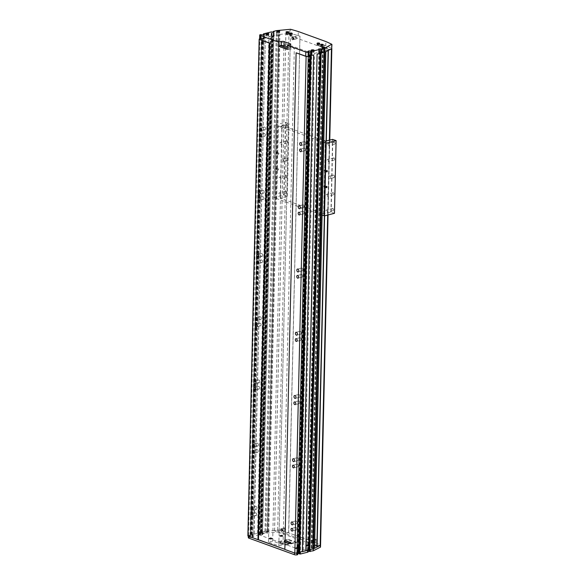 <?xml version="1.0" encoding="UTF-8"?>
<svg xmlns="http://www.w3.org/2000/svg" width="584" height="584" viewBox="0 0 584 584"><rect width="100%" height="100%" fill="white"/><g stroke="black" fill="none" stroke-linecap="round" stroke-linejoin="round"><path stroke-width="0.44" stroke-dasharray="2.92 2.19" d="M252.806 535.148A1.591 0.482 -178.7 0 0 252.806 535.119L264.077 38.478A1.591 0.482 -178.7 0 1 264.077 38.508A1.591 0.482 -178.7 0 1 263.545 38.858A1.591 0.482 -178.7 0 1 262.216 38.946L250.945 535.579A1.591 0.482 -178.7 0 0 252.273 535.491A1.591 0.482 -178.7 0 0 252.806 535.148L264.077 38.508M278.597 35.354L267.669 532.134L259.668 534.148A1.993 0.606 -178.7 0 0 258.997 534.586A1.993 0.606 -178.7 0 0 259.5 535.002L300.453 549.88A1.993 0.606 -178.7 0 0 303.264 549.989L311.206 548.011L312.929 548.318L312.44 548.099L323.711 51.465L324.2 51.677L322.478 51.377L314.535 53.356A1.993 0.606 -178.7 0 1 311.725 53.246L270.772 38.361A1.993 0.606 -178.7 0 1 270.268 37.945A1.993 0.606 -178.7 0 1 270.939 37.515L278.882 35.536L277.407 35.164L279.904 34.931L278.072 34.544L290.467 33.39A217.379 66.058 -178.7 0 1 299.957 36.171L288.591 532.878L313.053 541.667A217.379 66.058 -178.7 0 1 320.375 544.989L331.734 44.238M252.806 535.119L251.266 534.776L254.128 534.112L265.399 37.478L263.296 38.04L264.041 38.354A1.496 0.453 -178.7 0 1 264.421 38.661A1.496 0.453 -178.7 0 1 263.917 38.989A1.496 0.453 -178.7 0 1 261.807 38.909L261.902 34.799M254.128 534.112L260.281 532.513L261.245 532.929L262.596 532.601L261.946 532.338L273.217 35.704L272.618 35.631L278.072 34.544L273.341 35.5L274.049 36.04L273.655 36.296L272.013 36.23L272.108 32.12M305.666 143.423A1.496 0.949 -104 0 0 304.315 141.613A1.496 0.949 -104 0 0 303.687 142.7A1.496 0.949 -104 0 0 305.038 144.511A1.496 0.949 -104 0 0 305.666 143.423M297.059 522.775A1.496 0.949 -104 0 0 295.708 520.964A1.496 0.949 -104 0 0 295.073 522.052A1.496 0.949 -104 0 0 296.431 523.863A1.496 0.949 -104 0 0 297.059 522.775M298.49 459.55A1.496 0.949 -104 0 0 297.139 457.739A1.496 0.949 -104 0 0 296.511 458.827A1.496 0.949 -104 0 0 297.862 460.637A1.496 0.949 -104 0 0 298.49 459.55M299.928 396.324A1.496 0.949 -104 0 0 298.577 394.514A1.496 0.949 -104 0 0 297.95 395.602A1.496 0.949 -104 0 0 299.3 397.412A1.496 0.949 -104 0 0 299.928 396.324M301.366 333.099A1.496 0.949 -104 0 0 300.008 331.289A1.496 0.949 -104 0 0 299.38 332.376A1.496 0.949 -104 0 0 300.731 334.187A1.496 0.949 -104 0 0 301.366 333.099M302.797 269.874A1.496 0.949 -104 0 0 301.446 268.063A1.496 0.949 -104 0 0 300.818 269.151A1.496 0.949 -104 0 0 302.169 270.961A1.496 0.949 -104 0 0 302.797 269.874M304.235 206.648A1.496 0.949 -104 0 0 302.877 204.838A1.496 0.949 -104 0 0 302.249 205.926A1.496 0.949 -104 0 0 303.6 207.736A1.496 0.949 -104 0 0 304.235 206.648M305.454 149.716A1.387 0.883 -104 0 0 304.198 148.037A1.387 0.883 -104 0 0 303.614 149.051A1.387 0.883 -104 0 0 304.87 150.73A1.387 0.883 -104 0 0 305.454 149.716M296.847 529.075A1.387 0.883 -104 0 0 295.592 527.389A1.387 0.883 -104 0 0 295 528.403A1.387 0.883 -104 0 0 296.263 530.089A1.387 0.883 -104 0 0 296.847 529.075M298.278 465.849A1.387 0.883 -104 0 0 297.022 464.163A1.387 0.883 -104 0 0 296.438 465.178A1.387 0.883 -104 0 0 297.694 466.864A1.387 0.883 -104 0 0 298.278 465.849M299.716 402.624A1.387 0.883 -104 0 0 298.461 400.938A1.387 0.883 -104 0 0 297.869 401.953A1.387 0.883 -104 0 0 299.132 403.632A1.387 0.883 -104 0 0 299.716 402.624M301.154 339.399A1.387 0.883 -104 0 0 299.891 337.713A1.387 0.883 -104 0 0 299.307 338.727A1.387 0.883 -104 0 0 300.563 340.406A1.387 0.883 -104 0 0 301.154 339.399M302.585 276.166A1.387 0.883 -104 0 0 301.329 274.487A1.387 0.883 -104 0 0 300.738 275.502A1.387 0.883 -104 0 0 302.001 277.181A1.387 0.883 -104 0 0 302.585 276.166M304.023 212.941A1.387 0.883 -104 0 0 302.76 211.262A1.387 0.883 -104 0 0 302.176 212.277A1.387 0.883 -104 0 0 303.432 213.956A1.387 0.883 -104 0 0 304.023 212.941M265.589 128.86A1.496 0.949 -104 0 0 264.238 127.049A1.496 0.949 -104 0 0 263.61 128.137A1.496 0.949 -104 0 0 264.961 129.947A1.496 0.949 -104 0 0 265.589 128.86M256.982 508.211A1.496 0.949 -104 0 0 255.631 506.401A1.496 0.949 -104 0 0 255.004 507.496A1.496 0.949 -104 0 0 256.354 509.306A1.496 0.949 -104 0 0 256.982 508.211M258.42 444.986A1.496 0.949 -104 0 0 257.062 443.176A1.496 0.949 -104 0 0 256.434 444.271A1.496 0.949 -104 0 0 257.785 446.074A1.496 0.949 -104 0 0 258.42 444.986M259.851 381.761A1.496 0.949 -104 0 0 258.5 379.95A1.496 0.949 -104 0 0 257.873 381.045A1.496 0.949 -104 0 0 259.223 382.849A1.496 0.949 -104 0 0 259.851 381.761M261.289 318.536A1.496 0.949 -104 0 0 259.938 316.725A1.496 0.949 -104 0 0 259.303 317.813A1.496 0.949 -104 0 0 260.654 319.623A1.496 0.949 -104 0 0 261.289 318.536M262.72 255.31A1.496 0.949 -104 0 0 261.369 253.5A1.496 0.949 -104 0 0 260.741 254.588A1.496 0.949 -104 0 0 262.092 256.398A1.496 0.949 -104 0 0 262.72 255.31M264.158 192.085A1.496 0.949 -104 0 0 262.807 190.274A1.496 0.949 -104 0 0 262.172 191.362A1.496 0.949 -104 0 0 263.53 193.173A1.496 0.949 -104 0 0 264.158 192.085M265.377 135.16A1.387 0.883 -104 0 0 264.121 133.473A1.387 0.883 -104 0 0 263.537 134.488A1.387 0.883 -104 0 0 264.793 136.174A1.387 0.883 -104 0 0 265.377 135.16M256.77 514.511A1.387 0.883 -104 0 0 255.515 512.825A1.387 0.883 -104 0 0 254.923 513.84A1.387 0.883 -104 0 0 256.186 515.526A1.387 0.883 -104 0 0 256.77 514.511M258.208 451.286A1.387 0.883 -104 0 0 256.945 449.6A1.387 0.883 -104 0 0 256.361 450.614A1.387 0.883 -104 0 0 257.617 452.301A1.387 0.883 -104 0 0 258.208 451.286M259.639 388.061A1.387 0.883 -104 0 0 258.383 386.374A1.387 0.883 -104 0 0 257.792 387.389A1.387 0.883 -104 0 0 259.055 389.075A1.387 0.883 -104 0 0 259.639 388.061M261.077 324.835A1.387 0.883 -104 0 0 259.814 323.149A1.387 0.883 -104 0 0 259.23 324.164A1.387 0.883 -104 0 0 260.486 325.85A1.387 0.883 -104 0 0 261.077 324.835M262.508 261.61A1.387 0.883 -104 0 0 261.252 259.924A1.387 0.883 -104 0 0 260.668 260.938A1.387 0.883 -104 0 0 261.924 262.625A1.387 0.883 -104 0 0 262.508 261.61M263.946 198.385A1.387 0.883 -104 0 0 262.683 196.698A1.387 0.883 -104 0 0 262.099 197.713A1.387 0.883 -104 0 0 263.355 199.399A1.387 0.883 -104 0 0 263.946 198.385M293.299 38.836A1.329 0.847 -104 0 0 292.102 37.23A1.329 0.847 -104 0 0 291.54 38.201A1.329 0.847 -104 0 0 292.745 39.807A1.329 0.847 -104 0 0 293.299 38.836M295.205 37.288L295.832 36.303L297.176 37.872L296.555 38.858L295.205 37.288M291.65 38.237A1.161 0.737 -104 0 0 292.701 39.646A1.161 0.737 -104 0 0 293.19 38.799A1.161 0.737 -104 0 0 292.139 37.391A1.161 0.737 -104 0 0 291.65 38.237M324.354 50.122A1.329 0.847 -104 0 0 323.149 48.508A1.329 0.847 -104 0 0 322.587 49.479A1.329 0.847 -104 0 0 323.791 51.085A1.329 0.847 -104 0 0 324.354 50.122M326.463 48.516L326.96 47.559L328.011 49.209L327.522 50.158L326.463 48.516M322.697 49.516A1.161 0.737 -104 0 0 323.748 50.925A1.161 0.737 -104 0 0 324.237 50.078A1.161 0.737 -104 0 0 323.186 48.669A1.161 0.737 -104 0 0 322.697 49.516M282.145 530.418A1.329 0.847 -104 0 0 280.948 528.812A1.329 0.847 -104 0 0 280.386 529.776A1.329 0.847 -104 0 0 281.59 531.389A1.329 0.847 -104 0 0 282.145 530.418M284.043 528.863L284.678 527.885L286.021 529.454L285.401 530.44L284.043 528.863M280.495 529.819A1.161 0.737 -104 0 0 281.546 531.228A1.161 0.737 -104 0 0 282.036 530.381A1.161 0.737 -104 0 0 280.984 528.973A1.161 0.737 -104 0 0 280.495 529.819M313.192 541.696A1.329 0.847 -104 0 0 311.995 540.091A1.329 0.847 -104 0 0 311.433 541.061A1.329 0.847 -104 0 0 312.637 542.667A1.329 0.847 -104 0 0 313.192 541.696M315.309 540.091L315.805 539.141L316.856 540.791L316.367 541.74L315.309 540.091M311.542 541.098A1.161 0.737 -104 0 0 312.593 542.507A1.161 0.737 -104 0 0 313.082 541.66A1.161 0.737 -104 0 0 312.031 540.251A1.161 0.737 -104 0 0 311.542 541.098M268.246 35.894A1.496 0.453 -178.7 0 1 266.64 35.931A1.496 0.453 -178.7 0 1 265.764 35.5A1.496 0.453 -178.7 0 1 266.26 35.171A1.496 0.453 -178.7 0 1 267.873 35.135A1.496 0.453 -178.7 0 1 268.749 35.566A1.496 0.453 -178.7 0 1 268.246 35.894M266.319 35.193A1.409 0.431 -178.7 0 1 267.837 35.157A1.409 0.431 -178.7 0 1 268.662 35.566A1.409 0.431 -178.7 0 1 268.187 35.872A1.409 0.431 -178.7 0 1 266.669 35.909A1.409 0.431 -178.7 0 1 265.844 35.5A1.409 0.431 -178.7 0 1 266.319 35.193M313.608 52.37A1.496 0.453 -178.7 0 1 312.002 52.414A1.496 0.453 -178.7 0 1 311.126 51.983A1.496 0.453 -178.7 0 1 311.622 51.655A1.496 0.453 -178.7 0 1 313.236 51.611A1.496 0.453 -178.7 0 1 314.112 52.049A1.496 0.453 -178.7 0 1 313.608 52.37M311.681 51.677A1.409 0.431 -178.7 0 1 313.199 51.633A1.409 0.431 -178.7 0 1 314.024 52.049A1.409 0.431 -178.7 0 1 313.55 52.356A1.409 0.431 -178.7 0 1 312.031 52.392A1.409 0.431 -178.7 0 1 311.206 51.983A1.409 0.431 -178.7 0 1 311.681 51.677M279.167 33.171A1.496 0.453 -178.7 0 1 277.561 33.215A1.496 0.453 -178.7 0 1 276.685 32.777A1.496 0.453 -178.7 0 1 277.188 32.449A1.496 0.453 -178.7 0 1 278.794 32.412A1.496 0.453 -178.7 0 1 279.67 32.843A1.496 0.453 -178.7 0 1 279.167 33.171M277.239 32.47A1.409 0.431 -178.7 0 1 278.758 32.434A1.409 0.431 -178.7 0 1 279.59 32.843A1.409 0.431 -178.7 0 1 279.115 33.149A1.409 0.431 -178.7 0 1 277.597 33.193A1.409 0.431 -178.7 0 1 276.765 32.777A1.409 0.431 -178.7 0 1 277.239 32.47M324.529 49.655A1.496 0.453 -178.7 0 1 322.923 49.691A1.496 0.453 -178.7 0 1 322.047 49.26A1.496 0.453 -178.7 0 1 322.55 48.932A1.496 0.453 -178.7 0 1 324.156 48.895A1.496 0.453 -178.7 0 1 325.032 49.326A1.496 0.453 -178.7 0 1 324.529 49.655M322.602 48.954A1.409 0.431 -178.7 0 1 324.12 48.917A1.409 0.431 -178.7 0 1 324.945 49.326A1.409 0.431 -178.7 0 1 324.47 49.633A1.409 0.431 -178.7 0 1 322.952 49.669A1.409 0.431 -178.7 0 1 322.127 49.26A1.409 0.431 -178.7 0 1 322.602 48.954M291.701 35.441A1.329 0.402 -178.7 0 1 290.27 35.478A1.329 0.402 -178.7 0 1 289.489 35.091A1.329 0.402 -178.7 0 1 289.941 34.806A1.329 0.402 -178.7 0 1 291.365 34.77A1.329 0.402 -178.7 0 1 292.146 35.157A1.329 0.402 -178.7 0 1 291.701 35.441M290.051 34.843L291.978 35.149L290.051 34.843M319.222 45.442A1.329 0.402 -178.7 0 1 317.798 45.479A1.329 0.402 -178.7 0 1 317.017 45.092A1.329 0.402 -178.7 0 1 317.462 44.807A1.329 0.402 -178.7 0 1 318.893 44.771A1.329 0.402 -178.7 0 1 319.674 45.158A1.329 0.402 -178.7 0 1 319.222 45.442M317.572 44.844L319.506 45.151L317.572 44.844M288.175 34.164A1.329 0.402 -178.7 0 1 286.744 34.2A1.329 0.402 -178.7 0 1 285.97 33.814A1.329 0.402 -178.7 0 1 286.416 33.522A1.329 0.402 -178.7 0 1 287.846 33.485A1.329 0.402 -178.7 0 1 288.62 33.872A1.329 0.402 -178.7 0 1 288.175 34.164M286.525 33.565L288.459 33.872L286.525 33.565M322.748 46.727A1.329 0.402 -178.7 0 1 321.317 46.764A1.329 0.402 -178.7 0 1 320.543 46.377A1.329 0.402 -178.7 0 1 320.988 46.085A1.329 0.402 -178.7 0 1 322.412 46.048A1.329 0.402 -178.7 0 1 323.193 46.435A1.329 0.402 -178.7 0 1 322.748 46.727M321.098 46.129L323.025 46.428L321.098 46.129M322.434 45.683L321.339 45.552L322.434 45.683L322.448 44.888M322.317 45.508L322.332 44.924M321.769 45.442L321.777 44.968M321.339 45.552L321.361 44.756M321.456 45.72L321.47 44.931M322.003 45.786L322.018 44.997M318.908 44.399L317.813 44.267L318.908 44.399L318.922 43.61M318.791 44.231L318.806 43.639M318.243 44.158L318.258 43.691M317.813 44.267L317.835 43.479M317.93 44.442L317.952 43.654M318.477 44.508L318.492 43.72M287.861 33.12L286.766 32.989L287.861 33.12L287.875 32.332M287.744 32.945L287.759 32.361M287.197 32.879L287.211 32.405M286.766 32.989L286.788 32.2M286.883 33.164L286.905 32.368M287.43 33.23L287.445 32.434M291.379 34.398L290.292 34.266L291.379 34.398L291.401 33.609M291.27 34.23L291.277 33.638M290.722 34.157L290.73 33.689M290.292 34.266L290.306 33.478M290.409 34.441L290.423 33.653M290.949 34.507L290.971 33.719M272.692 541.091L268.472 542.142L278.823 545.901L283.043 544.85L272.692 541.091L283.904 47.012M283.933 45.661L283.963 44.45L294.314 48.209L290.095 49.26L287.364 48.268M268.472 542.142L279.743 45.501L283.963 44.45M280.51 45.778L279.743 45.501M278.823 545.901L290.095 49.26M283.043 544.85L294.314 48.209M287.335 49.472L290.065 48.793L290.16 44.683M287.394 46.91L290.233 47.946A1.993 0.606 -178.7 0 1 290.737 48.362A1.993 0.606 -178.7 0 1 290.065 48.793M324.281 48.589L322.828 48.414L324.281 48.589L324.303 47.8M324.127 48.362L324.142 47.844M323.405 48.268L323.412 47.903M322.828 48.414L322.85 47.625M322.981 48.647L323.003 47.851M323.711 48.735L323.726 47.946M278.926 32.113L277.466 31.93L278.926 32.113L278.94 31.317M278.765 31.879L278.78 31.361M278.042 31.791L278.05 31.426M277.466 31.93L277.488 31.142M277.619 32.164L277.641 31.375M278.349 32.251L278.364 31.463M313.36 51.312L311.907 51.136L313.36 51.312L313.382 50.523M313.207 51.078L313.221 50.56M312.476 50.99L312.491 50.625M311.907 51.136L311.922 50.341M312.06 51.363L312.075 50.574M312.79 51.458L312.805 50.662M267.998 34.828L266.545 34.653L267.998 34.828L268.019 34.04M267.844 34.602L267.859 34.076M267.122 34.507L267.129 34.142M266.545 34.653L266.567 33.865M266.698 34.887L266.72 34.091M267.428 34.974L267.443 34.186M312.63 540.711L312.988 541.799L312.63 540.711L313.506 540.726L313.688 541.273L313.104 541.536L313.126 540.587M312.425 541.12L312.929 540.996M312.608 541.66L313.104 541.536M312.988 541.799L313.484 541.675M313.192 541.397L313.688 541.273M313.009 540.85L313.506 540.726M281.583 529.433L281.941 530.52L281.378 529.834L282.459 529.447L282.437 530.396L282.079 529.308M281.378 529.834L281.875 529.71M281.561 530.381L282.057 530.257M281.941 530.52L282.437 530.396M282.145 530.111L282.641 529.987M281.962 529.571L282.459 529.447M323.784 49.129L324.149 50.217L323.587 49.538L324.66 49.144L324.646 50.093L324.281 49.012M323.587 49.538L324.083 49.414M323.762 50.078L324.259 49.954M324.149 50.217L324.646 50.093M324.346 49.815L324.843 49.691M324.164 49.268L324.66 49.144M292.737 37.85L293.095 38.938L292.737 37.85L293.613 37.865L293.796 38.413L293.212 38.675L293.234 37.726M292.533 38.259L293.029 38.135M292.715 38.799L293.212 38.675M293.095 38.938L293.591 38.814M293.299 38.537L293.796 38.413M293.117 37.989L293.613 37.865M312.812 541.682L324.317 45.026A217.379 66.058 -178.7 0 1 331.646 48.348A217.379 66.058 -178.7 0 0 325.762 45.647L325.857 41.537M324.083 45.041L325.762 45.647M314.615 545.376L274.597 530.834L279.196 530.031A217.379 66.058 -178.7 0 1 288.686 532.812L288.591 532.878M331.442 48.837L328.15 49.56L285.868 34.193L290.467 33.39A217.379 66.058 -178.7 0 1 298.19 35.631L299.862 36.237M298.19 35.631L298.278 31.521M276.444 34.726L276.539 30.616M257.602 533.25L268.874 36.609L272.013 36.23M259.639 39.179A1.993 0.606 -178.7 0 1 260.311 38.741L261.807 38.909M309.038 55.064A1.496 0.453 -178.7 0 0 307.892 55.48A1.496 0.453 -178.7 0 0 308.272 55.794L308.929 56.027M319.463 52.713L318.623 53.027L319.36 53.436M323.711 51.465L324.711 51.195L325.558 51.801M309.016 55.933L308.235 55.663L296.964 552.303L298.482 552.625M296.964 552.303A1.591 0.482 -178.7 0 1 296.964 552.274A1.591 0.482 -178.7 0 1 298.526 551.829M308.235 55.663A1.591 0.482 -178.7 0 1 308.235 55.633A1.591 0.482 -178.7 0 1 309.038 55.232M310.571 55.553L299.271 551.997M308.797 549.42L307.534 549.748L308.746 550.04M308.184 550.004L319.455 53.37L318.915 53.005L307.644 549.646M319.455 52.867L318.915 53.005M308.513 549.427L319.769 53.319L308.52 549.96M309.6 549.654L320.872 53.02M312.44 548.099L314.535 548.237L325.784 51.589M312.528 548.018L323.799 51.385M311.739 548.128L323.01 51.494M267.326 531.995L266.136 531.805L267.552 531.79L278.823 35.157M261.946 532.338L265.129 531.316L267.538 531.155L268.633 531.564L267.552 531.79M267.83 531.783L279.101 35.142M273.845 35.931L262.596 532.586L273.845 35.931L273.217 35.704M262.596 532.601L273.859 35.96L262.486 532.703M261.617 532.922L272.889 36.281L273.757 36.069M261.245 532.929L272.516 36.296L272.889 36.281M272.516 36.296L271.801 36.055L260.53 532.696M257.617 533.177L268.888 36.536L271.801 36.055M253.894 534.104L265.399 37.478M251.959 534.856L263.231 38.215L262.537 38.135L265.165 37.464M263.231 38.215L264.077 38.478M250.945 535.579L250.244 535.324L261.508 38.69L262.216 38.946M250.244 535.324L261.508 38.69M259.646 38.851A1.993 0.606 -178.7 0 1 259.829 38.799L261.522 38.646M247.886 535.871A1.993 0.606 -178.7 0 1 248.558 535.433L250.251 535.28M284.846 549.456L296.139 52.677M284.875 549.31L294.453 552.793A1.993 0.606 -178.7 0 0 297.263 552.902L297.745 552.741L297 552.428A1.496 0.453 -178.7 0 1 296.628 552.114A1.496 0.453 -178.7 0 1 297.592 551.712A1.496 0.453 -178.7 0 1 299.234 551.873L302.351 551.639M328.916 144.971A1.102 0.701 -104 0 0 327.916 143.635A1.102 0.701 -104 0 0 327.456 144.438A1.102 0.701 -104 0 0 328.449 145.774A1.102 0.701 -104 0 0 328.916 144.971M335.121 143.423A1.102 0.701 -104 0 0 334.121 142.087A1.102 0.701 -104 0 0 333.661 142.898A1.102 0.701 -104 0 0 334.661 144.233A1.102 0.701 -104 0 0 335.121 143.423M328.558 160.775A1.102 0.701 -104 0 0 327.558 159.439A1.102 0.701 -104 0 0 327.091 160.25A1.102 0.701 -104 0 0 328.091 161.585A1.102 0.701 -104 0 0 328.558 160.775M334.763 159.235A1.102 0.701 -104 0 0 333.763 157.899A1.102 0.701 -104 0 0 333.303 158.702A1.102 0.701 -104 0 0 334.296 160.038A1.102 0.701 -104 0 0 334.763 159.235M327.412 211.357A1.102 0.701 -104 0 0 326.412 210.021A1.102 0.701 -104 0 0 325.945 210.824A1.102 0.701 -104 0 0 326.945 212.167A1.102 0.701 -104 0 0 327.412 211.357M333.617 209.817A1.102 0.701 -104 0 0 332.617 208.481A1.102 0.701 -104 0 0 332.15 209.284A1.102 0.701 -104 0 0 333.15 210.62A1.102 0.701 -104 0 0 333.617 209.817M327.77 195.552A1.102 0.701 -104 0 0 326.77 194.216A1.102 0.701 -104 0 0 326.303 195.019A1.102 0.701 -104 0 0 327.303 196.355A1.102 0.701 -104 0 0 327.77 195.552M333.975 194.005A1.102 0.701 -104 0 0 332.975 192.669A1.102 0.701 -104 0 0 332.515 193.472A1.102 0.701 -104 0 0 333.508 194.808A1.102 0.701 -104 0 0 333.975 194.005M280.291 194.238A1.102 0.701 -104 0 0 279.291 192.903A1.102 0.701 -104 0 0 278.823 193.706A1.102 0.701 -104 0 0 279.824 195.041A1.102 0.701 -104 0 0 280.291 194.238M286.496 192.691A1.102 0.701 -104 0 0 285.496 191.355A1.102 0.701 -104 0 0 285.029 192.158A1.102 0.701 -104 0 0 286.029 193.494A1.102 0.701 -104 0 0 286.496 192.691M280.649 178.434A1.102 0.701 -104 0 0 279.648 177.098A1.102 0.701 -104 0 0 279.181 177.901A1.102 0.701 -104 0 0 280.181 179.237A1.102 0.701 -104 0 0 280.649 178.434M286.853 176.886A1.102 0.701 -104 0 0 285.853 175.55A1.102 0.701 -104 0 0 285.386 176.353A1.102 0.701 -104 0 0 286.386 177.689A1.102 0.701 -104 0 0 286.853 176.886M281.437 143.657A1.102 0.701 -104 0 0 280.437 142.321A1.102 0.701 -104 0 0 279.97 143.124A1.102 0.701 -104 0 0 280.97 144.46A1.102 0.701 -104 0 0 281.437 143.657M287.642 142.109A1.102 0.701 -104 0 0 286.642 140.773A1.102 0.701 -104 0 0 286.175 141.576A1.102 0.701 -104 0 0 287.175 142.912A1.102 0.701 -104 0 0 287.642 142.109M281.795 127.852A1.102 0.701 -104 0 0 280.794 126.516A1.102 0.701 -104 0 0 280.327 127.319A1.102 0.701 -104 0 0 281.327 128.655A1.102 0.701 -104 0 0 281.795 127.852M288 126.305A1.102 0.701 -104 0 0 286.999 124.969A1.102 0.701 -104 0 0 286.54 125.772A1.102 0.701 -104 0 0 287.532 127.108A1.102 0.701 -104 0 0 288 126.305M330.792 177.602A1.329 0.847 -104 0 0 329.595 175.996A1.329 0.847 -104 0 0 329.033 176.959A1.329 0.847 -104 0 0 330.237 178.573A1.329 0.847 -104 0 0 330.792 177.602M334.515 176.675A1.329 0.847 -104 0 0 333.318 175.069A1.329 0.847 -104 0 0 332.756 176.032A1.329 0.847 -104 0 0 333.96 177.645A1.329 0.847 -104 0 0 334.515 176.675M283.671 160.483A1.329 0.847 -104 0 0 282.474 158.87A1.329 0.847 -104 0 0 281.911 159.841A1.329 0.847 -104 0 0 283.116 161.447A1.329 0.847 -104 0 0 283.671 160.483M287.394 159.549A1.329 0.847 -104 0 0 286.197 157.943A1.329 0.847 -104 0 0 285.634 158.914A1.329 0.847 -104 0 0 286.839 160.52A1.329 0.847 -104 0 0 287.394 159.549M278.101 168.805A0.686 0.489 110 0 0 278.072 170.112A0.686 0.489 110 0 0 278.101 168.805M275.904 168.01A0.686 0.489 110 0 0 275.874 169.316A0.686 0.489 110 0 0 275.904 168.01M278.458 153.001A0.686 0.489 110 0 0 278.429 154.307A0.686 0.489 110 0 0 278.458 153.001M276.261 152.198A0.686 0.489 110 0 0 276.232 153.504A0.686 0.489 110 0 0 276.261 152.198M324.675 171.105A0.686 0.489 -70 0 1 324.704 169.798A0.686 0.489 -70 0 1 324.675 171.105M324.317 186.917A0.686 0.489 -70 0 1 324.346 185.61A0.686 0.489 -70 0 1 324.317 186.917M323.762 142.423L275.495 124.881L285.685 122.275L288.978 123.545L281.889 125.385L323.806 140.613M322.113 215.131L273.845 197.596L283.802 194.976L287.328 196.261L280.24 198.093L323.616 213.853L330.924 212.102L334.464 213.306M331.164 212.109L332.814 139.401M330.924 212.102L332.581 139.393M323.85 213.861L325.5 141.153M323.616 213.853L325.266 141.145M280.24 198.093L281.889 125.385M280.254 198.02L281.904 125.312M287.328 196.261L288.978 123.545M287.343 196.188L288.992 123.48M284.036 194.99L285.685 122.275M283.802 194.976L285.452 122.268M273.874 197.45L275.524 124.742M273.845 197.596L275.495 124.881M276.707 198.633L278.356 125.925M276.641 198.991L278.291 126.275M320.017 214.751L321.667 142.036M321.193 214.795L322.842 142.087M248.324 537.711A1.993 0.606 -178.7 0 1 248.996 537.28L250.499 537.441A1.496 0.453 -178.7 0 0 252.602 537.528A1.496 0.453 -178.7 0 0 253.106 537.2A1.496 0.453 -178.7 0 0 252.733 536.886L252.777 534.988A1.496 0.453 -178.7 0 1 253.149 535.302A1.496 0.453 -178.7 0 1 252.646 535.63A1.496 0.453 -178.7 0 1 250.536 535.55L249.039 535.382A1.993 0.606 -178.7 0 0 248.368 535.82A1.993 0.606 -178.7 0 0 248.872 536.236L258.449 539.711M252.733 536.886L252.098 536.506L259.792 534.586L262.34 534.827L262.778 532.681L259.836 532.688L252.142 534.608L252.777 534.988M282.408 536.346A1.759 0.533 -178.7 0 1 280.269 536.346A1.759 0.533 -178.7 0 1 279.583 535.711A1.759 0.533 -178.7 0 1 280.079 535.499A1.759 0.533 -178.7 0 1 282.911 535.791A1.759 0.533 -178.7 0 1 282.408 536.346M282.284 536.112A1.562 0.474 -178.7 0 1 280.597 536.156A1.562 0.474 -178.7 0 1 279.685 535.703A1.562 0.474 -178.7 0 1 279.765 535.55A1.562 0.474 -178.7 0 1 280.211 535.36A1.562 0.474 -178.7 0 1 282.736 535.616A1.562 0.474 -178.7 0 1 282.809 535.769A1.562 0.474 -178.7 0 1 282.284 536.112M280.203 535.543A1.562 0.474 -178.7 0 1 281.889 535.499A1.562 0.474 -178.7 0 1 282.809 535.959A1.562 0.474 -178.7 0 1 282.284 536.302A1.562 0.474 -178.7 0 1 280.597 536.338A1.562 0.474 -178.7 0 1 279.678 535.886A1.562 0.474 -178.7 0 1 280.203 535.543M298.161 548.602A1.759 0.533 -178.7 0 1 296.015 548.602A1.759 0.533 -178.7 0 1 295.329 547.974A1.759 0.533 -178.7 0 1 295.825 547.755A1.759 0.533 -178.7 0 1 298.665 548.048A1.759 0.533 -178.7 0 1 298.161 548.602M298.037 548.376A1.562 0.474 -178.7 0 1 296.351 548.413A1.562 0.474 -178.7 0 1 295.431 547.96A1.562 0.474 -178.7 0 1 295.519 547.814A1.562 0.474 -178.7 0 1 295.957 547.617A1.562 0.474 -178.7 0 1 298.482 547.88A1.562 0.474 -178.7 0 1 298.563 548.033A1.562 0.474 -178.7 0 1 298.037 548.376M295.957 547.807A1.562 0.474 -178.7 0 1 297.643 547.763A1.562 0.474 -178.7 0 1 298.555 548.215A1.562 0.474 -178.7 0 1 298.03 548.558A1.562 0.474 -178.7 0 1 296.344 548.602A1.562 0.474 -178.7 0 1 295.431 548.142A1.562 0.474 -178.7 0 1 295.957 547.807M271.735 539.003A1.759 0.533 -178.7 0 1 269.596 539.003A1.759 0.533 -178.7 0 1 268.903 538.375A1.759 0.533 -178.7 0 1 269.399 538.156A1.759 0.533 -178.7 0 1 272.239 538.448A1.759 0.533 -178.7 0 1 271.735 539.003M271.611 538.769A1.562 0.474 -178.7 0 1 269.925 538.813A1.562 0.474 -178.7 0 1 269.012 538.36A1.562 0.474 -178.7 0 1 269.093 538.207A1.562 0.474 -178.7 0 1 269.538 538.017A1.562 0.474 -178.7 0 1 272.056 538.28A1.562 0.474 -178.7 0 1 272.137 538.433A1.562 0.474 -178.7 0 1 271.611 538.769M269.531 538.2A1.562 0.474 -178.7 0 1 271.217 538.163A1.562 0.474 -178.7 0 1 272.137 538.616A1.562 0.474 -178.7 0 1 271.604 538.959A1.562 0.474 -178.7 0 1 269.925 539.003A1.562 0.474 -178.7 0 1 269.005 538.543A1.562 0.474 -178.7 0 1 269.531 538.2M308.834 545.945A1.759 0.533 -178.7 0 1 306.688 545.945A1.759 0.533 -178.7 0 1 306.001 545.317A1.759 0.533 -178.7 0 1 306.498 545.098A1.759 0.533 -178.7 0 1 309.337 545.39A1.759 0.533 -178.7 0 1 308.834 545.945M308.71 545.712A1.562 0.474 -178.7 0 1 307.023 545.755A1.562 0.474 -178.7 0 1 306.104 545.303A1.562 0.474 -178.7 0 1 306.191 545.149A1.562 0.474 -178.7 0 1 306.637 544.96A1.562 0.474 -178.7 0 1 309.155 545.222A1.562 0.474 -178.7 0 1 309.235 545.376A1.562 0.474 -178.7 0 1 308.71 545.712M306.629 545.142A1.562 0.474 -178.7 0 1 308.315 545.106A1.562 0.474 -178.7 0 1 309.235 545.558A1.562 0.474 -178.7 0 1 308.702 545.901A1.562 0.474 -178.7 0 1 307.023 545.945A1.562 0.474 -178.7 0 1 306.104 545.485A1.562 0.474 -178.7 0 1 306.629 545.142M297.57 547.522L296.446 547.573L297.57 547.522L297.373 548.318L296.431 548.201L297.555 548.157M297.19 547.383L297.176 548.018M296.628 547.412L296.614 548.04M296.446 547.573L296.431 548.201M296.825 547.712L296.811 548.339M297.387 547.69L297.373 548.318M271.144 537.922L270.02 537.974L271.144 537.922L270.947 538.718L270.005 538.601L271.129 538.558M270.764 537.784L270.75 538.419M270.202 537.806L270.188 538.441M270.02 537.974L270.005 538.601M270.399 538.112L270.385 538.74M270.961 538.083L270.947 538.718M308.243 544.865L307.301 544.748L308.243 544.865L308.228 545.5L307.104 545.544L308.228 545.5M307.863 544.726L307.848 545.361M307.301 544.748L307.286 545.383M307.118 544.916L307.104 545.544M307.498 545.054L307.483 545.682M308.06 545.025L308.045 545.66M281.824 535.265L280.692 535.309L281.824 535.265L281.627 536.061L280.678 535.944L281.809 535.9M281.437 535.126L281.422 535.762M280.875 535.148L280.86 535.784M280.692 535.309L280.678 535.944M281.079 535.448L281.065 536.083M281.641 535.426L281.627 536.061M314.287 548.434L310.294 549.654L307.352 549.668L308.169 550.143L305.826 550.77M262.486 532.44L262.07 532.134L265.173 531.36L279.196 530.031A217.379 66.058 -178.7 0 1 286.919 532.272L314.491 542.288A217.379 66.058 -178.7 0 1 320.375 544.989L320.521 547.084M262.442 534.331L262.026 534.031L265.129 533.258L279.152 531.922A217.379 66.058 -178.7 0 1 286.875 534.163L314.447 544.186A217.379 66.058 -178.7 0 1 320.331 546.887M314.447 544.186L314.491 542.288M286.875 534.163L286.919 532.272M265.129 533.258L265.173 531.36M297.723 553.596A1.496 0.453 -178.7 0 0 296.584 554.012A1.496 0.453 -178.7 0 0 296.957 554.326L297.621 554.566M308.148 551.245L307.315 551.566L308.045 551.968M285.948 544.463L296.292 542.069L287.919 539.251L278.51 541.689L285.948 544.463L285.934 545.033L278.663 542.397L287.905 539.82L296.278 542.638L285.934 545.033M291.379 543.003L291.883 543.324L289.759 543.843L284.218 542.551L283.744 541.375L286.269 541.018L290.496 542.193L290.934 542.616L289.956 542.843L291.379 543.003L289.956 542.726L290.934 542.5L290.503 542.076L287.029 540.959L283.744 541.259L283.693 541.857L284.547 542.558L289.759 543.726L291.883 543.215L291.387 542.886M284.963 542.28L287.759 542.755L287.124 542.259L287.576 542.142L284.963 542.397L287.569 542.259L287.124 542.368L287.751 542.872L284.963 542.397M286.518 541.332L287.554 541.499L286.525 541.317M287.445 541.434A1.84 0.562 1.3 0 0 286.978 541.514L287.182 541.806A1.38 0.416 1.3 0 0 287.956 541.784L290.19 542.273L288.299 542.711L290.905 543.018L289.941 543.434M290.686 543.135L289.949 543.536M289.715 543.375L284.795 542.463L284.291 541.361L286.51 541.091L285.401 541.456L286.24 541.521M287.357 541.769L288.051 541.631A1.942 0.591 1.3 0 1 287.35 541.755L287.35 541.755M288.08 541.638L287.357 541.886A1.942 0.591 -178.7 0 0 288.043 541.748L288.094 541.66M289.693 543.594L284.795 542.572L284.284 541.477L286.51 541.2L285.393 541.572L286.218 541.718M287.445 541.551A1.84 0.562 -178.7 0 0 286.97 541.631L287.175 541.915A1.38 0.416 -178.7 0 0 287.956 541.894L290.277 542.536L288.416 542.967L290.985 543.295M289.649 542.886L291.511 543.295L289.722 543.719L284.503 542.551L284.058 541.412L286.306 541.091L290.635 542.558L289.649 542.886L290.635 542.448L290.284 542.142L286.919 541.025L283.963 541.426L284.671 542.492L289.73 543.602L291.511 543.178L289.657 542.77M264.041 38.354L264.121 34.85M273.75 35.799L273.838 32.164M292.548 38.018A1.161 0.737 -104 0 0 293.599 39.42A1.161 0.737 -104 0 0 294.088 38.573A1.161 0.737 -104 0 0 293.037 37.172A1.161 0.737 -104 0 0 292.548 38.018M292.73 38.026A1.029 0.657 -104 0 0 293.394 39.252A1.029 0.657 -104 0 0 294.095 38.522A1.029 0.657 -104 0 0 293.438 37.288A1.029 0.657 -104 0 0 292.73 38.026M323.594 49.297A1.161 0.737 -104 0 0 324.646 50.706A1.161 0.737 -104 0 0 325.135 49.859A1.161 0.737 -104 0 0 324.083 48.45A1.161 0.737 -104 0 0 323.594 49.297M323.777 49.304A1.029 0.657 -104 0 0 324.441 50.531A1.029 0.657 -104 0 0 325.142 49.801A1.029 0.657 -104 0 0 324.485 48.574A1.029 0.657 -104 0 0 323.777 49.304M281.386 529.593A1.161 0.737 -104 0 0 282.437 531.002A1.161 0.737 -104 0 0 282.933 530.155A1.161 0.737 -104 0 0 281.882 528.746A1.161 0.737 -104 0 0 281.386 529.593M281.576 529.6A1.029 0.657 -104 0 0 282.24 530.834A1.029 0.657 -104 0 0 282.941 530.097A1.029 0.657 -104 0 0 282.284 528.87A1.029 0.657 -104 0 0 281.576 529.6M312.44 540.879A1.161 0.737 -104 0 0 313.491 542.288A1.161 0.737 -104 0 0 313.98 541.434A1.161 0.737 -104 0 0 312.929 540.032A1.161 0.737 -104 0 0 312.44 540.879M312.623 540.886A1.029 0.657 -104 0 0 313.287 542.113A1.029 0.657 -104 0 0 313.988 541.383A1.029 0.657 -104 0 0 313.331 540.149A1.029 0.657 -104 0 0 312.623 540.886M266.034 33.857A1.409 0.431 -178.7 0 1 266.355 33.741A1.409 0.431 -178.7 0 1 268.552 33.916M268.662 34.003A1.409 0.431 -178.7 0 1 268.698 34.113A1.409 0.431 -178.7 0 1 268.224 34.419A1.409 0.431 -178.7 0 1 266.706 34.456A1.409 0.431 -178.7 0 1 265.881 34.047A1.409 0.431 -178.7 0 1 265.924 33.945M268.523 34.076A1.277 0.387 -178.7 0 1 268.136 34.259A1.277 0.387 -178.7 0 1 266.048 34.018M311.396 50.341A1.409 0.431 -178.7 0 1 311.71 50.217A1.409 0.431 -178.7 0 1 313.915 50.392M314.017 50.487A1.409 0.431 -178.7 0 1 314.061 50.589A1.409 0.431 -178.7 0 1 313.586 50.903A1.409 0.431 -178.7 0 1 312.068 50.939A1.409 0.431 -178.7 0 1 311.236 50.531A1.409 0.431 -178.7 0 1 311.279 50.428M313.885 50.56A1.277 0.387 -178.7 0 1 313.498 50.742A1.277 0.387 -178.7 0 1 311.411 50.501M276.955 31.134A1.409 0.431 -178.7 0 1 277.276 31.018A1.409 0.431 -178.7 0 1 279.473 31.193M279.59 32.843L279.597 31.273A1.409 0.431 -178.7 0 1 279.619 31.39A1.409 0.431 -178.7 0 1 279.145 31.697A1.409 0.431 -178.7 0 1 277.626 31.733A1.409 0.431 -178.7 0 1 276.801 31.324A1.409 0.431 -178.7 0 1 276.845 31.222M279.451 31.354A1.277 0.387 -178.7 0 1 279.064 31.536A1.277 0.387 -178.7 0 1 276.969 31.295M322.317 47.618A1.409 0.431 -178.7 0 1 322.638 47.501A1.409 0.431 -178.7 0 1 324.835 47.676M324.945 47.764A1.409 0.431 -178.7 0 1 324.981 47.873A1.409 0.431 -178.7 0 1 324.507 48.18A1.409 0.431 -178.7 0 1 322.988 48.216A1.409 0.431 -178.7 0 1 322.164 47.808A1.409 0.431 -178.7 0 1 322.207 47.705M324.813 47.837A1.277 0.387 -178.7 0 1 324.419 48.019A1.277 0.387 -178.7 0 1 322.332 47.779M289.839 33.478L291.876 33.522M291.978 35.149L292 33.616L289.722 33.565M291.796 33.689L289.912 33.646M317.36 43.479L319.397 43.523M319.506 45.151L319.528 43.617L317.243 43.566M319.317 43.691L317.433 43.647M286.313 32.2L288.35 32.244M288.459 33.872L288.474 32.332L286.197 32.288M288.27 32.412L286.386 32.368M320.886 44.756L322.923 44.807M323.04 44.902L320.769 44.851M322.842 44.975L320.959 44.931M313.053 541.667L324.317 45.026M312.907 541.66L324.178 45.019M288.686 532.856L299.95 36.215M288.686 532.812L299.957 36.171M279.152 531.922L290.562 29.28M277.677 530.002L288.949 33.361M274.611 530.761L285.883 34.127M274.597 530.834L285.868 34.193M324.375 215.846L326.076 141.007M328.128 50.509L328.15 49.56M324.609 215.832L326.31 140.948M328.361 50.385L328.383 49.567M327.668 215.065L329.369 140.189M289.255 33.31L289.35 29.2M273.341 35.5L273.436 31.39M273.312 35.639L273.392 32.244M271.575 36.069L271.669 31.959M271.107 36.055L271.202 31.945M263.413 37.967L263.508 33.857M263.384 38.113L263.457 34.967M261.15 38.668L261.245 34.558M260.683 38.654L260.771 34.544M260.311 38.741L260.398 34.631M290.233 47.946L290.306 44.647M308.272 55.794L308.367 51.684M318.915 53.275L319.01 49.165M298.176 552.515L309.447 55.874M298.037 552.508L309.308 55.867M297.811 552.566L309.082 55.925M297.672 552.559L308.943 55.918M299.534 552.092L310.805 55.495M299.526 552.135L310.798 55.502M308.381 549.96L319.652 53.319M307.534 549.763L318.827 53.144M309.403 549.705L320.667 53.064M313.44 547.836L324.711 51.195M313.301 547.829L324.573 51.195M311.44 548.026L322.711 51.385M311.206 548.011L322.478 51.377M303.264 549.989L314.535 53.356M300.453 549.88L311.725 53.246M259.5 535.002L270.772 38.361M259.668 534.148L270.939 37.515M267.611 532.17L278.882 35.536M267.625 532.104L278.897 35.463M268.596 531.586L279.867 34.952M268.603 531.542L279.875 34.909M267.538 531.155L278.802 34.514M267.355 531.141L278.626 34.5M265.129 531.316L276.4 34.682M265.012 531.338L276.283 34.697M261.398 532.236L272.67 35.595M261.391 532.309L272.655 35.668M261.61 532.389L272.881 35.748M261.749 532.389L273.02 35.755M261.157 532.922L272.429 36.281M260.734 532.644L271.998 36.004M272.034 35.982L260.763 532.623L272.013 35.967M260.522 532.52L271.786 35.887M260.281 532.513L271.553 35.872M251.295 534.754L262.566 38.113M251.288 534.791L262.559 38.157L251.266 534.776M251.602 534.908L262.866 38.267M251.74 534.915L263.012 38.274M252.106 534.864L263.377 38.223M250.47 535.229L261.741 38.588M261.778 38.566L250.507 535.207L261.749 38.544M250.171 535.075L261.442 38.434M250.032 535.068L261.303 38.427M248.558 535.433L259.829 38.799M277.94 531.841L277.984 529.951M262.026 534.031L262.07 532.134M261.997 534.178L262.041 532.279M260.705 534.769L260.749 532.871M260.26 534.608L260.303 532.71M259.792 534.586L259.836 532.688M252.098 536.506L252.142 534.608M252.069 536.645L252.113 534.754M250.499 537.441L250.536 535.55M249.835 537.207L249.879 535.309M249.368 537.185L249.412 535.287M248.996 537.28L249.039 535.382M296.957 554.326L297 552.428M307.607 551.807L307.651 549.909M286.883 544.5L286.868 545.069M296.051 542.784L296.066 542.215M296.124 541.93L296.11 542.5M278.721 542.113L278.736 541.543M278.678 541.828L278.663 542.397M288.846 539.857L288.854 539.288M287.919 539.251L287.905 539.82M312.929 548.318L324.2 51.677M264.421 38.661L264.516 34.558M274.049 36.04L274.137 31.93M304.315 141.613L300.344 142.598M295.708 520.964L291.737 521.957M297.139 457.739L293.168 458.732M298.577 394.514L294.606 395.507M300.008 331.289L296.037 332.281M301.446 268.063L297.475 269.049M302.877 204.838L298.906 205.823M304.198 148.037L300.227 149.022M295.592 527.389L291.613 528.381M297.022 464.163L293.051 465.156M298.461 400.938L294.489 401.923M299.891 337.713L295.92 338.698M301.329 274.487L297.358 275.473M302.76 211.262L298.789 212.248M264.238 127.049L260.267 128.042M255.631 506.401L251.66 507.394M257.062 443.176L253.091 444.168M258.5 379.95L254.529 380.943M259.938 316.725L255.96 317.718M261.369 253.5L257.398 254.493M262.807 190.274L258.836 191.267M264.121 133.473L260.15 134.459M255.515 512.825L251.543 513.818M256.945 449.6L252.974 450.592M258.383 386.374L254.412 387.367M259.814 323.149L255.843 324.142M261.252 259.924L257.281 260.917M262.683 196.698L258.712 197.691M295.832 36.303L292.102 37.23M292.139 37.391L293.037 37.172L294.132 38.544L293.599 39.42L292.701 39.646M326.96 47.559L323.149 48.508M323.186 48.669L324.083 48.45L325.178 49.83L324.646 50.706L323.748 50.925M284.678 527.885L280.948 528.812M280.984 528.973L281.882 528.746L282.977 530.126L281.546 531.228M315.805 539.141L311.995 540.091M312.031 540.251L312.929 540.032L314.024 541.412L313.491 542.288L312.593 542.507M265.8 33.762L265.764 35.5M268.676 33.996L268.662 35.566M311.162 50.239L311.126 51.983M314.031 50.48L314.024 52.049M276.721 31.04L276.685 32.777M322.083 47.523L322.047 49.26M324.959 47.757L324.945 49.326M289.533 33.354L289.489 35.091M317.054 43.355L317.017 45.092M286.007 32.076L285.97 33.814M320.579 44.639L320.543 46.377M323.047 44.895L323.025 46.428M321.185 44.574L320.704 46.377M323.237 44.698L323.193 46.435M286.613 32.011L286.131 33.821M288.664 32.135L288.62 33.872M317.659 43.296L317.185 45.099M319.711 43.413L319.674 45.158M290.138 33.295L289.657 35.098M292.183 33.412L292.146 35.157M322.689 47.399L322.164 47.808L322.127 49.26M325.069 47.589L325.032 49.326M277.327 30.923L276.801 31.324L276.765 32.777M279.707 31.105L279.67 32.843M311.768 50.122L311.236 50.531L311.206 51.983M314.148 50.312L314.112 52.049M266.406 33.638L265.881 34.047L265.844 35.5M268.786 33.828L268.749 35.566M316.367 541.74L312.637 542.667M285.401 530.44L281.59 531.389M327.522 50.158L323.791 51.085M296.555 38.858L292.745 39.807M288.715 532.834L299.986 36.193M274.56 530.798L285.832 34.164M328.055 214.97L329.756 140.094M263.355 199.399L259.384 200.385M261.924 262.625L257.953 263.61M260.486 325.85L256.515 326.836M259.055 389.075L255.084 390.061M257.617 452.301L253.646 453.286M256.186 515.526L252.215 516.511M264.793 136.174L260.822 137.16M263.53 193.173L259.551 194.165M262.092 256.398L258.121 257.391M260.654 319.623L256.683 320.616M259.223 382.849L255.252 383.841M257.785 446.074L253.814 447.067M256.354 509.306L252.383 510.292M264.961 129.947L260.99 130.94M303.432 213.956L299.461 214.948M302.001 277.181L298.03 278.174M300.563 340.406L296.592 341.399M299.132 403.632L295.161 404.624M297.694 466.864L293.723 467.85M296.263 530.089L292.285 531.075M304.87 150.73L300.899 151.723M303.6 207.736L299.628 208.722M302.169 270.961L298.198 271.954M300.731 334.187L296.76 335.179M299.3 397.412L295.329 398.405M297.862 460.637L293.891 461.63M296.431 523.863L292.46 524.855M305.038 144.511L301.067 145.496M273.232 35.573L273.305 32.251M263.296 38.04L263.369 34.967M290.737 48.362L290.825 44.253M307.892 55.48L307.987 51.37M318.623 53.027L318.718 48.917M296.964 552.274L308.235 55.633M299.555 552.114L310.827 55.48M311.498 548.288L322.769 51.648M258.997 534.586L270.268 37.945M267.669 532.134L278.933 35.5M266.136 531.805L277.407 35.164M268.633 531.564L279.904 34.931M261.347 532.272L272.618 35.631M250.215 535.302L261.486 38.668M334.121 142.087L327.916 143.635M333.763 157.899L327.558 159.439M332.617 208.481L326.412 210.021M332.975 192.669L326.77 194.216M285.496 191.355L279.291 192.903M285.853 175.55L279.648 177.098M286.642 140.773L280.437 142.321M286.999 124.969L280.794 126.516M333.318 175.069L329.595 175.996M286.197 157.943L282.474 158.87M275.648 169.302L277.853 170.105M276.013 153.497L278.21 154.3M326.653 171.9L324.456 171.097M326.295 187.705L324.098 186.909M326.763 186.42L324.565 185.617M327.128 170.608L324.923 169.813M276.48 152.205L278.678 153.008M276.123 168.017L278.32 168.812M286.839 160.52L283.116 161.447M333.96 177.645L330.237 178.573M287.532 127.108L281.327 128.655M287.175 142.912L280.97 144.46M286.386 177.689L280.181 179.237M286.029 193.494L279.824 195.041M333.508 194.808L327.303 196.355M333.15 210.62L326.945 212.167M334.296 160.038L328.091 161.585M334.661 144.233L328.449 145.774M253.106 537.2L253.149 535.302M262.734 534.579L262.778 532.681M261.917 534.104L261.961 532.207M251.989 536.579L252.032 534.681M248.361 536.2L248.368 535.82M296.584 554.012L296.628 552.114M307.315 551.566L307.352 549.668M296.292 542.069L296.278 542.638M278.51 541.689L278.495 542.259"/><path stroke-width="0.88" d="M264.136 34.244A1.496 0.453 -178.7 0 1 264.516 34.558A1.496 0.453 -178.7 0 1 264.012 34.879A1.496 0.453 -178.7 0 1 261.902 34.799L260.398 34.631A1.993 0.606 -178.7 0 0 259.734 35.069A1.993 0.606 -178.7 0 0 260.23 35.485L278.619 42.165L281.349 41.486A1.993 0.606 -178.7 0 1 284.16 41.595L290.328 43.836A1.993 0.606 -178.7 0 1 290.825 44.253A1.993 0.606 -178.7 0 1 290.16 44.683L287.43 45.362L305.812 52.049A1.993 0.606 -178.7 0 0 308.622 52.159L309.111 51.991L308.367 51.684A1.496 0.453 -178.7 0 1 307.987 51.37A1.496 0.453 -178.7 0 1 308.958 50.969A1.496 0.453 -178.7 0 1 310.6 51.122L311.725 51.385L319.426 49.465L318.718 48.917L321.66 48.91L324.762 48.136L331.734 44.238A217.379 66.058 -178.7 0 0 325.857 41.537L298.278 31.521A217.379 66.058 -178.7 0 0 290.562 29.28L276.539 30.616L273.436 31.39L274.137 31.93L273.75 32.186L271.202 31.945L263.508 33.857L264.121 34.85M301.694 144.409A1.496 0.949 -104 0 0 300.344 142.598A1.496 0.949 -104 0 0 299.716 143.693A1.496 0.949 -104 0 0 301.067 145.496A1.496 0.949 -104 0 0 301.694 144.409M293.088 523.768A1.496 0.949 -104 0 0 291.737 521.957A1.496 0.949 -104 0 0 291.102 523.045A1.496 0.949 -104 0 0 292.46 524.855A1.496 0.949 -104 0 0 293.088 523.768M294.518 460.535A1.496 0.949 -104 0 0 293.168 458.732A1.496 0.949 -104 0 0 292.54 459.82A1.496 0.949 -104 0 0 293.891 461.63A1.496 0.949 -104 0 0 294.518 460.535M295.957 397.31A1.496 0.949 -104 0 0 294.606 395.507A1.496 0.949 -104 0 0 293.971 396.594A1.496 0.949 -104 0 0 295.329 398.405A1.496 0.949 -104 0 0 295.957 397.31M297.395 334.084A1.496 0.949 -104 0 0 296.037 332.281A1.496 0.949 -104 0 0 295.409 333.369A1.496 0.949 -104 0 0 296.76 335.179A1.496 0.949 -104 0 0 297.395 334.084M298.826 270.859A1.496 0.949 -104 0 0 297.475 269.049A1.496 0.949 -104 0 0 296.847 270.144A1.496 0.949 -104 0 0 298.198 271.954A1.496 0.949 -104 0 0 298.826 270.859M300.264 207.634A1.496 0.949 -104 0 0 298.906 205.823A1.496 0.949 -104 0 0 298.278 206.918A1.496 0.949 -104 0 0 299.628 208.722A1.496 0.949 -104 0 0 300.264 207.634M301.483 150.708A1.387 0.883 -104 0 0 300.227 149.022A1.387 0.883 -104 0 0 299.636 150.037A1.387 0.883 -104 0 0 300.899 151.723A1.387 0.883 -104 0 0 301.483 150.708M292.876 530.06A1.387 0.883 -104 0 0 291.613 528.381A1.387 0.883 -104 0 0 291.029 529.389A1.387 0.883 -104 0 0 292.285 531.075A1.387 0.883 -104 0 0 292.876 530.06M294.307 466.835A1.387 0.883 -104 0 0 293.051 465.156A1.387 0.883 -104 0 0 292.467 466.163A1.387 0.883 -104 0 0 293.723 467.85A1.387 0.883 -104 0 0 294.307 466.835M295.745 403.61A1.387 0.883 -104 0 0 294.489 401.923A1.387 0.883 -104 0 0 293.898 402.938A1.387 0.883 -104 0 0 295.161 404.624A1.387 0.883 -104 0 0 295.745 403.61M297.176 340.384A1.387 0.883 -104 0 0 295.92 338.698A1.387 0.883 -104 0 0 295.336 339.713A1.387 0.883 -104 0 0 296.592 341.399A1.387 0.883 -104 0 0 297.176 340.384M298.614 277.159A1.387 0.883 -104 0 0 297.358 275.473A1.387 0.883 -104 0 0 296.767 276.488A1.387 0.883 -104 0 0 298.03 278.174A1.387 0.883 -104 0 0 298.614 277.159M300.052 213.934A1.387 0.883 -104 0 0 298.789 212.248A1.387 0.883 -104 0 0 298.205 213.262A1.387 0.883 -104 0 0 299.461 214.948A1.387 0.883 -104 0 0 300.052 213.934M261.617 129.845A1.496 0.949 -104 0 0 260.267 128.042A1.496 0.949 -104 0 0 259.639 129.13A1.496 0.949 -104 0 0 260.99 130.94A1.496 0.949 -104 0 0 261.617 129.845M253.011 509.204A1.496 0.949 -104 0 0 251.66 507.394A1.496 0.949 -104 0 0 251.025 508.481A1.496 0.949 -104 0 0 252.383 510.292A1.496 0.949 -104 0 0 253.011 509.204M254.449 445.979A1.496 0.949 -104 0 0 253.091 444.168A1.496 0.949 -104 0 0 252.463 445.256A1.496 0.949 -104 0 0 253.814 447.067A1.496 0.949 -104 0 0 254.449 445.979M255.88 382.754A1.496 0.949 -104 0 0 254.529 380.943A1.496 0.949 -104 0 0 253.901 382.031A1.496 0.949 -104 0 0 255.252 383.841A1.496 0.949 -104 0 0 255.88 382.754M257.318 319.528A1.496 0.949 -104 0 0 255.96 317.718A1.496 0.949 -104 0 0 255.332 318.806A1.496 0.949 -104 0 0 256.683 320.616A1.496 0.949 -104 0 0 257.318 319.528M258.748 256.303A1.496 0.949 -104 0 0 257.398 254.493A1.496 0.949 -104 0 0 256.77 255.58A1.496 0.949 -104 0 0 258.121 257.391A1.496 0.949 -104 0 0 258.748 256.303M260.187 193.078A1.496 0.949 -104 0 0 258.836 191.267A1.496 0.949 -104 0 0 258.201 192.355A1.496 0.949 -104 0 0 259.551 194.165A1.496 0.949 -104 0 0 260.187 193.078M261.406 136.145A1.387 0.883 -104 0 0 260.15 134.459A1.387 0.883 -104 0 0 259.566 135.473A1.387 0.883 -104 0 0 260.822 137.16A1.387 0.883 -104 0 0 261.406 136.145M252.799 515.504A1.387 0.883 -104 0 0 251.543 513.818A1.387 0.883 -104 0 0 250.952 514.832A1.387 0.883 -104 0 0 252.215 516.511A1.387 0.883 -104 0 0 252.799 515.504M254.23 452.271A1.387 0.883 -104 0 0 252.974 450.592A1.387 0.883 -104 0 0 252.39 451.607A1.387 0.883 -104 0 0 253.646 453.286A1.387 0.883 -104 0 0 254.23 452.271M255.668 389.046A1.387 0.883 -104 0 0 254.412 387.367A1.387 0.883 -104 0 0 253.821 388.382A1.387 0.883 -104 0 0 255.084 390.061A1.387 0.883 -104 0 0 255.668 389.046M257.106 325.821A1.387 0.883 -104 0 0 255.843 324.142A1.387 0.883 -104 0 0 255.259 325.157A1.387 0.883 -104 0 0 256.515 326.836A1.387 0.883 -104 0 0 257.106 325.821M258.537 262.596A1.387 0.883 -104 0 0 257.281 260.917A1.387 0.883 -104 0 0 256.69 261.924A1.387 0.883 -104 0 0 257.953 263.61A1.387 0.883 -104 0 0 258.537 262.596M259.975 199.37A1.387 0.883 -104 0 0 258.712 197.691A1.387 0.883 -104 0 0 258.128 198.699A1.387 0.883 -104 0 0 259.384 200.385A1.387 0.883 -104 0 0 259.975 199.37M268.282 34.157A1.496 0.453 -178.7 0 1 266.676 34.193A1.496 0.453 -178.7 0 1 265.8 33.762A1.496 0.453 -178.7 0 1 266.304 33.434A1.496 0.453 -178.7 0 1 267.91 33.39A1.496 0.453 -178.7 0 1 268.786 33.828A1.496 0.453 -178.7 0 1 268.282 34.157M313.644 50.633A1.496 0.453 -178.7 0 1 312.038 50.677A1.496 0.453 -178.7 0 1 311.162 50.239A1.496 0.453 -178.7 0 1 311.666 49.917A1.496 0.453 -178.7 0 1 313.272 49.874A1.496 0.453 -178.7 0 1 314.148 50.312A1.496 0.453 -178.7 0 1 313.644 50.633M279.21 31.434A1.496 0.453 -178.7 0 1 277.597 31.47A1.496 0.453 -178.7 0 1 276.721 31.04A1.496 0.453 -178.7 0 1 277.225 30.711A1.496 0.453 -178.7 0 1 278.831 30.675A1.496 0.453 -178.7 0 1 279.707 31.105A1.496 0.453 -178.7 0 1 279.21 31.434M324.565 47.917A1.496 0.453 -178.7 0 1 322.959 47.954A1.496 0.453 -178.7 0 1 322.083 47.523A1.496 0.453 -178.7 0 1 322.587 47.195A1.496 0.453 -178.7 0 1 324.193 47.151A1.496 0.453 -178.7 0 1 325.069 47.589A1.496 0.453 -178.7 0 1 324.565 47.917M291.737 33.704A1.329 0.402 -178.7 0 1 290.306 33.741A1.329 0.402 -178.7 0 1 289.533 33.354A1.329 0.402 -178.7 0 1 289.978 33.069A1.329 0.402 -178.7 0 1 291.409 33.032A1.329 0.402 -178.7 0 1 292.183 33.412A1.329 0.402 -178.7 0 1 291.737 33.704M319.266 43.705A1.329 0.402 -178.7 0 1 317.835 43.742A1.329 0.402 -178.7 0 1 317.054 43.355A1.329 0.402 -178.7 0 1 317.499 43.063A1.329 0.402 -178.7 0 1 318.93 43.034A1.329 0.402 -178.7 0 1 319.711 43.413A1.329 0.402 -178.7 0 1 319.266 43.705M288.219 32.427A1.329 0.402 -178.7 0 1 286.788 32.463A1.329 0.402 -178.7 0 1 286.007 32.076A1.329 0.402 -178.7 0 1 286.452 31.784A1.329 0.402 -178.7 0 1 287.883 31.748A1.329 0.402 -178.7 0 1 288.664 32.135A1.329 0.402 -178.7 0 1 288.219 32.427M322.784 44.99A1.329 0.402 -178.7 0 1 321.361 45.019A1.329 0.402 -178.7 0 1 320.579 44.639A1.329 0.402 -178.7 0 1 321.025 44.347A1.329 0.402 -178.7 0 1 322.456 44.311A1.329 0.402 -178.7 0 1 323.237 44.698A1.329 0.402 -178.7 0 1 322.784 44.99M322.332 44.72L321.361 44.756L322.332 44.924M318.813 43.435L317.835 43.479L318.806 43.639M287.759 32.156L286.788 32.2L287.759 32.361M291.285 33.434L290.306 33.478L291.277 33.638M283.904 47.012L283.933 45.661M287.364 48.268L280.51 45.778L278.524 46.275L278.619 42.165M287.394 46.91L284.065 45.705L284.16 41.595M280.51 45.778L281.254 45.596A1.993 0.606 -178.7 0 1 284.065 45.705M324.149 47.567L322.85 47.625L324.142 47.844M323.412 47.903L323.419 47.479M278.787 31.091L277.488 31.142L278.78 31.361M278.05 31.426L278.057 30.996M313.221 50.29L311.922 50.341L313.221 50.56M312.491 50.625L312.498 50.202M267.866 33.806L266.567 33.865L267.859 34.076M267.129 34.142L267.136 33.719M313.396 548.953L313.353 550.778L320.521 547.084L320.565 545.186L317.112 546.208L314.615 545.376M329.756 140.094L331.836 48.552L331.442 48.808M331.931 44.442L331.675 48.72L324.668 52.246L324.762 48.136M247.981 536.061L259.252 39.427A1.993 0.606 -178.7 0 1 259.157 39.23L247.886 535.871A1.993 0.606 -178.7 0 0 247.981 536.061L284.846 549.303L258.449 539.711L269.72 43.077L260.143 39.595A1.993 0.606 -178.7 0 1 259.639 39.179L259.734 35.069M278.524 46.275L287.335 49.472L287.43 45.362M308.907 56.174L308.994 52.064L309.016 56.1L308.534 56.268A1.993 0.606 -178.7 0 1 305.724 56.159L296.117 52.815L284.846 549.456L294.84 553.084L306.111 56.451L296.117 52.815M309.038 55.064A1.496 0.453 -178.7 0 1 310.505 55.232L310.6 51.122M319.448 53.363L320.054 53.443L308.783 550.077L302.351 551.639L313.623 54.998L310.505 55.232M319.448 49.457L319.441 53.502L317.097 54.13L305.826 550.77L299.293 552.194M319.463 52.713L320.652 52.837L320.747 48.727M324.668 52.246L320.652 52.837M309.016 55.933L309.783 56.006L308.272 56.4A1.993 0.606 -178.7 0 1 306.111 56.451M298.475 552.668L309.746 56.027L298.512 552.646L297 553.033A1.993 0.606 -178.7 0 1 294.84 553.084M298.526 551.829A1.591 0.482 -178.7 0 1 298.826 551.836L310.097 55.203A1.591 0.482 -178.7 0 0 309.038 55.232M310.805 55.495L310.097 55.203M299.271 551.997L298.826 551.836M310.805 55.458L313.608 55.071L302.337 551.705M306.06 550.778L317.097 54.13M308.732 550.113L319.995 53.472L317.331 54.144M319.769 53.319L319.455 52.867M308.797 549.42L320.156 52.779L319.784 52.786M308.885 549.42L320.156 52.779M325.558 51.801L321.112 53.195L320.244 52.786M309.367 549.573L308.972 549.427M320.638 53.086L309.389 549.705M314.535 548.237L313.455 548.938L309.367 549.726L309.345 551.376L308.148 551.245M259.157 39.23A1.993 0.606 -178.7 0 1 259.646 38.851M257.982 539.696L269.253 43.055L259.252 39.427M269.72 43.077L269.253 43.055M326.872 171.908A0.686 0.489 -70 0 1 326.909 170.601A0.686 0.489 -70 0 1 326.872 171.908M326.514 187.712A0.686 0.489 -70 0 1 326.544 186.405A0.686 0.489 -70 0 1 326.514 187.712M323.806 140.613L325.5 141.153L332.581 139.393L336.114 140.598L326.171 143.146L323.762 142.423M336.114 140.598L334.464 213.306L324.522 215.854L322.113 215.131M334.45 213.379L336.099 140.671M324.054 215.832L325.704 143.124M324.522 215.854L326.171 143.146M328.055 214.97L320.565 545.186L314.287 548.434M297.657 552.873L297.701 554.632L297.219 554.8A1.993 0.606 -178.7 0 1 294.409 554.691L248.828 538.127A1.993 0.606 -178.7 0 1 248.324 537.711L248.361 536.2M297.723 553.596A1.496 0.453 -178.7 0 1 299.19 553.771L299.234 551.982M308.082 550.274L308.016 552.114L300.322 554.026L299.19 553.771M313.353 550.778L309.345 551.376M273.838 32.164L273.845 31.689M266.048 34.018A1.277 0.387 -178.7 0 1 266.443 33.646A1.277 0.387 -178.7 0 1 267.961 33.631A1.277 0.387 -178.7 0 1 268.523 34.076M311.411 50.501A1.277 0.387 -178.7 0 1 311.805 50.122A1.277 0.387 -178.7 0 1 313.316 50.114A1.277 0.387 -178.7 0 1 313.885 50.56M276.969 31.295A1.277 0.387 -178.7 0 1 277.363 30.923A1.277 0.387 -178.7 0 1 278.882 30.916A1.277 0.387 -178.7 0 1 279.451 31.354M322.332 47.779A1.277 0.387 -178.7 0 1 322.726 47.406A1.277 0.387 -178.7 0 1 324.244 47.392A1.277 0.387 -178.7 0 1 324.813 47.837M289.912 33.646L291.796 33.689M317.433 43.647L319.317 43.691M286.386 32.368L288.27 32.412M320.959 44.931L322.842 44.975M316.878 546.193L324.375 215.846M326.076 141.007L328.128 50.509M317.112 546.208L324.609 215.832M326.31 140.948L328.361 50.385M320.171 545.441L327.668 215.065M329.369 140.189L331.442 48.837M331.675 48.72L331.77 44.61M273.392 32.244L273.407 31.529M263.457 34.967L263.479 34.003M260.143 39.595L260.23 35.485M281.254 45.596L281.349 41.486M290.306 44.647L290.328 43.836M305.724 56.159L305.812 52.049M308.534 56.268L308.622 52.159M311.17 55.473L311.257 51.363M311.637 55.495L311.725 51.385M319.331 53.575L319.426 49.465M321.098 52.998L321.193 48.888M321.565 53.02L321.66 48.91M299.293 552.238L310.564 55.597M299.599 552.347L310.87 55.706M299.745 552.354L311.009 55.714M309.389 549.748L320.66 53.108M309.615 549.829L320.879 53.188M309.849 549.836L321.112 53.195M313.455 548.938L324.726 52.297M313.535 548.909L324.806 52.268M314.535 548.281L325.806 51.669M297 553.033L308.272 56.4M320.361 547.259L320.404 545.361M248.828 538.127L248.864 536.382M294.409 554.691L294.445 552.946M297.219 554.8L297.263 552.968M297.592 554.705L297.636 552.88M299.855 554.012L299.891 552.318M300.322 554.026L300.366 552.201M308.016 552.114L308.06 550.281M309.783 551.537L309.819 549.843M310.25 551.551L310.294 549.726M268.698 34.113C268.735 33.697 267.968 33.544 266.406 33.638L265.881 34.047M314.061 50.589C314.097 50.18 313.331 50.02 311.768 50.122L311.236 50.531M279.619 31.39C279.656 30.974 278.897 30.821 277.327 30.923L276.801 31.324M324.981 47.873C325.018 47.457 324.251 47.304 322.689 47.399L322.164 47.808M292.015 33.697L289.693 33.646M319.536 43.698L317.214 43.647M288.489 32.419L286.167 32.361M323.062 44.975L320.74 44.924M273.305 32.251L273.319 31.463M263.369 34.967L263.391 33.93M309.016 56.1L309.111 51.991M319.441 53.502L319.536 49.392M298.512 552.646L309.783 56.006M299.271 552.216L310.542 55.575M308.783 550.077L320.054 53.443M314.557 548.259L325.821 51.662M297.701 554.632L297.745 552.851M308.126 552.041L308.169 550.252"/></g></svg>

